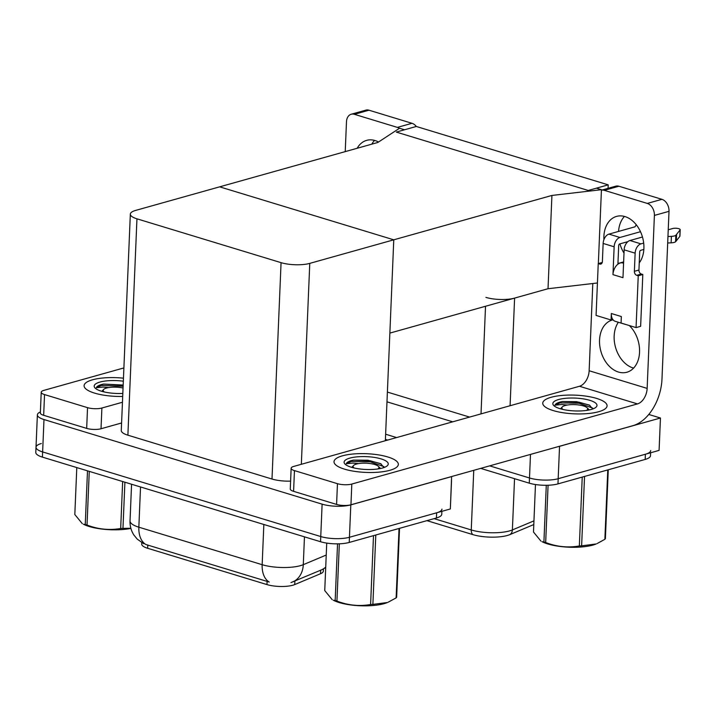 <?xml version="1.0" encoding="UTF-8"?>
<svg xmlns="http://www.w3.org/2000/svg" width="716" height="716" viewBox="0 0 716 716"><rect width="100%" height="100%" fill="white"/><g stroke="black" fill="none" stroke-linecap="round" stroke-linejoin="round"><path stroke-width="1.07" d="M485.895 297.382A20.325 5.907 2.4 0 0 514.598 298.107L548.017 288.727L551.929 195.441L601.44 189.686L596.437 188.165L588.221 190.465L608.215 184.853L416.3 126.472L396.306 132.084L588.221 190.465L396.306 132.084L404.522 129.775L399.528 128.254L377.815 142.475L135.655 210.406A20.325 5.907 2.4 0 0 130.339 214.12A20.325 5.907 2.4 0 0 136.953 218.819L281.066 262.656A20.325 5.907 2.4 0 0 309.768 263.381L551.929 195.441M648.768 414.457L660.447 418.01L659.087 450.4L558.194 478.709A20.325 5.907 -177.6 0 1 529.491 477.984L489.655 465.865L529.491 477.984A20.325 5.907 -177.6 0 0 558.194 478.709L645.393 454.248A20.325 5.907 -177.6 0 0 650.701 450.534M660.447 418.01L559.545 446.319A20.325 5.907 -177.6 0 1 557.871 446.73M396.61 437.565L385.62 434.218L396.61 437.565M452.709 421.822L386.98 401.828M387.392 392.073L469.607 417.088M608.215 184.853L608.072 188.326M597.43 282.981L548.017 288.727L389.862 333.101L393.773 239.815L219.66 186.84L393.773 239.815L385.351 440.725M601.44 189.686L598.343 263.569M451.608 476.534L450.346 508.96L349.453 537.269A20.325 5.907 -177.6 0 1 320.75 536.544L42.629 451.93A20.325 5.907 -177.6 0 1 36.015 447.24A20.325 5.907 -177.6 0 1 41.331 443.526M451.707 476.57L350.804 504.878A20.325 5.907 -177.6 0 1 322.111 504.153L43.989 419.54A20.325 5.907 -177.6 0 1 37.375 414.85A20.325 5.907 -177.6 0 1 40.4 411.933M130.339 214.12L121.273 430.495A20.325 5.907 2.4 0 0 127.887 435.185L271.999 479.031A20.325 5.907 2.4 0 0 290.606 481.116M323.453 568.916L323.364 571.046A18.294 5.316 -177.6 0 1 320.526 573.731L294.732 584.569A18.294 5.316 -177.6 0 1 266.97 584.587L147.666 548.286A18.294 5.316 -177.6 0 1 141.705 544.062L141.768 542.656M450.454 506.498L451.536 480.579M533.796 524.551L509.882 534.601A24.398 7.088 -177.6 0 1 472.864 534.619L426.942 520.648M650.611 452.78L650.486 455.716A20.325 5.907 -177.6 0 1 645.179 459.43L557.97 483.891A20.325 5.907 -177.6 0 1 529.276 483.166L480.678 468.38M387.633 440.08L385.405 439.4M143.755 543.748L137.23 539.121L133.892 535.031C131.144 530.735 129.856 526.036 130.035 520.926A27.11 7.876 2.4 0 0 138.85 527.182A23.718 15.099 106.9 0 0 145.93 544.527L269.234 582.045A23.718 15.099 -73.1 0 1 262.163 564.7A27.11 7.876 2.4 0 0 300.425 565.658A27.11 7.876 2.4 0 0 303.289 564.673L326.236 555.034M441.96 509.094A20.325 5.907 -177.6 0 1 436.653 512.799L349.453 537.269A20.325 5.907 -177.6 0 1 320.75 536.544L42.629 451.93A20.325 5.907 -177.6 0 1 36.015 447.24L37.375 414.85M290.956 582.582L321.806 569.73L325.708 567.546M441.87 511.34L441.745 514.276A20.325 5.907 -177.6 0 1 436.438 517.981L349.229 542.451A20.325 5.907 -177.6 0 1 320.535 541.726L42.414 457.121A20.325 5.907 -177.6 0 1 35.8 452.423L36.015 447.24M357.177 148.266A27.11 19.368 74.3 0 1 366.655 140.363A27.11 19.368 74.3 0 1 375.059 140.542A27.11 19.368 74.3 0 1 378.531 142.001M123.465 378.182A32.193 9.362 2.4 0 0 92.507 379.802A32.193 9.362 2.4 0 0 84.094 385.682A32.193 9.362 2.4 0 0 122.696 396.449A32.193 9.362 -177.6 0 1 84.094 385.682A32.193 9.362 -177.6 0 1 92.507 379.802A32.193 9.362 -177.6 0 1 123.465 378.182M87.54 407.655A10.167 2.954 2.4 0 0 101.887 408.022L101.019 428.75A10.167 2.954 -177.6 0 1 86.672 428.392L87.54 407.655L44.535 394.579L43.667 415.307A10.167 2.954 -177.6 0 1 40.356 412.962L41.224 392.225A10.167 2.954 2.4 0 0 44.535 394.579M86.672 428.392L43.667 415.307M101.019 428.75L121.586 422.977M371.792 144.167A27.11 19.368 74.3 0 1 374.549 140.399M351.234 114.238L365.84 110.139A10.167 7.258 74.3 0 1 369 110.21L354.384 114.309A10.167 7.258 -105.7 0 0 351.234 114.238A10.167 7.258 -105.7 0 0 346.481 121.747L345.228 151.613M399.376 128.352A10.167 7.258 -105.7 0 0 397.389 127.394L411.995 123.295L369 110.21M411.995 123.295A10.167 7.258 74.3 0 1 416.318 126.481M397.389 127.394L354.384 114.309M123.895 367.926L43.882 390.372A10.167 2.954 2.4 0 0 41.224 392.225M122.454 402.249L101.887 408.022M603.91 239.663A27.11 19.368 74.3 0 1 616.574 216.393A27.11 19.368 74.3 0 1 624.978 216.572A27.11 19.368 74.3 0 1 642.27 236.343A27.11 19.368 74.3 0 1 639.245 262.906M389.925 470.287A32.193 9.362 2.4 0 0 398.338 464.407A32.193 9.362 2.4 0 0 377.985 454.803A32.193 9.362 2.4 0 0 342.427 455.832A32.193 9.362 2.4 0 0 334.014 461.713A32.193 9.362 2.4 0 0 354.366 471.316A32.193 9.362 2.4 0 0 389.925 470.287A32.193 9.362 -177.6 0 1 354.366 471.316A32.193 9.362 -177.6 0 1 334.014 461.713A32.193 9.362 -177.6 0 1 342.427 455.832A32.193 9.362 -177.6 0 1 377.985 454.803A32.193 9.362 -177.6 0 1 398.338 464.407A32.193 9.362 -177.6 0 1 389.925 470.287M598.665 411.727A32.193 9.362 2.4 0 0 607.078 405.847A32.193 9.362 2.4 0 0 586.726 396.243A32.193 9.362 2.4 0 0 551.168 397.273A32.193 9.362 2.4 0 0 542.755 403.153A32.193 9.362 2.4 0 0 563.107 412.756A32.193 9.362 2.4 0 0 598.665 411.727A32.193 9.362 -177.6 0 1 563.107 412.756A32.193 9.362 -177.6 0 1 542.755 403.153A32.193 9.362 -177.6 0 1 551.168 397.273A32.193 9.362 -177.6 0 1 586.726 396.243A32.193 9.362 -177.6 0 1 607.078 405.847A32.193 9.362 -177.6 0 1 598.665 411.727M613.057 319.837L613.075 319.837A27.11 19.368 74.3 0 0 612.225 320.043A27.11 19.368 74.3 0 0 600.903 351.368A27.11 19.368 74.3 0 0 626.867 372.239A27.11 19.368 74.3 0 0 639.531 352.567A27.11 19.368 74.3 0 0 629.31 325.538M617.953 263.515L623.636 261.913M337.46 483.685A10.167 2.954 2.4 0 0 351.807 484.052L350.938 504.78A10.167 2.954 -177.6 0 1 336.583 504.422L337.46 483.685L294.455 470.609L293.587 491.337A10.167 2.954 -177.6 0 1 290.275 488.992L291.144 468.255A10.167 2.954 2.4 0 0 294.455 470.609M336.583 504.422L293.587 491.337M350.938 504.78L632.953 425.662A40.66 25.883 106.9 0 0 661.978 379.113L669.013 211.327L654.397 215.427L647.148 388.394A13.55 8.628 -73.1 0 1 637.473 403.913L351.807 484.052M633.588 368.105A27.11 19.368 74.3 0 1 616.037 348.996A27.11 19.368 74.3 0 1 618.356 322.263M624.003 253.088A27.11 19.368 74.3 0 1 619.931 243.879M618.552 231.429A27.11 19.368 74.3 0 1 624.459 216.429M615.76 186.169A10.167 7.258 74.3 0 1 618.91 186.241L604.304 190.34A10.167 7.258 -105.7 0 0 601.413 190.205L615.76 186.169M654.397 215.427A10.167 7.258 -105.7 0 0 647.309 203.425L661.915 199.325L618.91 186.241M661.915 199.325A10.167 7.258 74.3 0 1 669.013 211.327M647.309 203.425L604.304 190.34M592.803 283.518L589.143 370.745L647.148 388.394M637.473 403.913L579.468 386.264L293.802 466.402A10.167 2.954 2.4 0 0 291.144 468.255M579.468 386.264A13.55 8.628 106.9 0 0 589.143 370.745M624.137 249.83A8.136 5.173 -73.1 0 1 629.946 240.513L640.945 243.861A8.136 5.173 106.9 0 0 635.137 253.169L624.137 249.83L622.974 277.683L612.968 274.64L614.14 246.787L603.14 243.44L602.38 261.573A3.392 2.417 74.3 0 1 600.796 264.079A3.392 2.417 74.3 0 1 599.74 264.052L598.245 263.595L602.228 262.477M629.946 240.513L642.467 237.005M668.234 229.773L672.682 228.529A4.323 1.262 -177.6 0 1 677.461 228.386A4.323 1.262 -177.6 0 1 680.2 229.675A4.323 1.262 -177.6 0 1 680.102 229.925L675.832 235.322A6.775 1.969 -177.6 0 1 671.402 236.361L671.134 242.831L667.679 243.001M623.573 263.237L622.777 262.996A10.167 6.471 106.9 0 0 617.917 264.195A10.167 6.471 106.9 0 0 612.968 274.64M617.917 264.195L618.705 245.499A1.351 0.859 -73.1 0 1 619.671 243.95L627.878 241.65M603.14 243.44A8.136 5.173 -73.1 0 1 608.94 234.123L619.94 237.47L640.498 231.707M619.94 237.47A8.136 5.173 106.9 0 0 614.14 246.787M611.339 313.51A10.167 6.471 106.9 0 0 612.815 319.497L611.07 319.989L611.339 313.51L621.345 316.553L621.067 323.032L636.068 327.597L640.641 326.317L642.807 274.488L641.312 274.031A3.392 2.417 74.3 0 1 638.941 270.03L639.701 251.889A1.351 0.859 -73.1 0 1 640.668 250.34L643.845 249.445M608.94 234.123L634.94 226.829L635.844 225.54A6.775 1.969 -177.6 0 1 636.479 225.039M598.245 263.595L596.07 315.425L611.07 319.989M636.068 327.597L638.242 275.767L642.807 274.488M638.242 275.767L636.739 275.311A3.392 2.417 74.3 0 1 634.376 271.31L635.137 253.169M640.945 243.861L643.684 243.091M667.956 236.522L671.402 236.361M671.134 242.831A6.775 1.969 -177.6 0 0 675.564 241.802L679.824 236.405A4.323 1.262 2.4 0 0 679.932 236.155L680.2 229.675M675.564 241.802L675.832 235.322M676.325 240.916L676.593 234.436M624.594 324.106A10.167 6.471 106.9 0 0 625.229 324.357A10.167 6.471 106.9 0 0 625.9 324.5M612.815 319.497A10.167 6.471 106.9 0 0 615.232 321.314L625.229 324.357M108.698 387.553L102.889 387.043L96.311 387.714C96.785 386.452 98.495 385.405 101.43 384.573L103.578 384.062L123.179 385.056M122.83 393.415A22.098 6.426 -177.6 0 1 95.147 388.099A22.098 6.426 -177.6 0 1 99.954 382.067A22.098 6.426 -177.6 0 1 123.34 381.207M123.125 386.282L101.395 385.414L96.311 387.714M123.17 385.253L103.578 384.062M567.358 405.023L561.55 404.513L554.972 405.184C555.446 403.931 557.155 402.875 560.091 402.043L562.239 401.533L576.657 401.676L589.357 405.068L592.776 408.97M558.614 399.537A22.098 6.426 -177.6 0 1 586.082 399.385A22.098 6.426 -177.6 0 1 595.864 407.332A22.098 6.426 -177.6 0 1 591.219 409.463A22.098 6.426 -177.6 0 1 570.061 410.59A22.098 6.426 -177.6 0 1 553.799 405.569A22.098 6.426 -177.6 0 1 558.614 399.537M592.669 408.102L579.02 403.233L560.055 402.884L554.972 405.184M589.877 405.354L579.065 402.204L562.239 401.533M358.618 463.583L352.809 463.073L346.231 463.744C346.705 462.482 348.415 461.435 351.35 460.603L353.498 460.093L367.917 460.227L380.617 463.628L384.036 467.521M349.873 458.097A22.098 6.426 -177.6 0 1 377.341 457.945A22.098 6.426 -177.6 0 1 387.123 465.892A22.098 6.426 -177.6 0 1 382.478 468.022A22.098 6.426 -177.6 0 1 361.32 469.141A22.098 6.426 -177.6 0 1 345.058 464.129A22.098 6.426 -177.6 0 1 349.873 458.097M383.928 466.662L370.279 461.784L351.314 461.444L346.231 463.744M381.136 463.914L370.324 460.764L353.498 460.093M130.903 528.408A31.853 9.263 -177.6 0 1 89.205 526.502A31.853 9.263 -177.6 0 1 83.405 524.21L85.249 524.506L87.495 470.833M124.906 482.208L122.964 528.363L130.858 528.265M122.964 528.363A36.597 10.642 -177.6 0 1 120.682 528.489L122.651 481.528M89.267 471.37L87.021 525.043C98.065 529.321 109.288 530.475 120.682 528.489M87.021 525.043A36.597 10.642 -177.6 0 1 86.117 524.774A36.597 10.642 -177.6 0 1 85.249 524.506M104.276 391.965A12.906 3.75 -177.6 0 1 103.856 389.262A12.906 3.75 -177.6 0 1 123.054 388.018M101.824 391.339L103.856 389.262M76.791 467.575L74.822 514.535L82.286 523.638M584.533 476.435L581.625 545.843L596.177 543.954A31.853 9.263 -177.6 0 1 547.865 543.972A31.853 9.263 -177.6 0 1 542.057 541.69L543.909 541.976L546.281 485.287M608.269 469.777L605.387 538.656A36.597 10.642 -177.6 0 1 604.868 539.318L607.777 469.92M596.974 543.623L604.868 539.318M581.625 545.843A36.597 10.642 -177.6 0 1 579.342 545.959L582.233 477.089M548.08 485.251L545.673 542.513C556.717 546.8 567.94 547.946 579.342 545.959M545.673 542.513A36.597 10.642 -177.6 0 1 544.778 542.254A36.597 10.642 -177.6 0 1 543.909 541.976M562.937 409.445A12.906 3.75 -177.6 0 1 562.516 406.733A12.906 3.75 -177.6 0 1 583.451 405.945A12.906 3.75 -177.6 0 1 587.093 407.762A12.906 3.75 -177.6 0 1 586.44 410.429M560.485 408.809L562.516 406.733M535.47 484.535L533.483 532.015L540.947 541.108M375.793 534.995L372.884 604.394L387.437 602.514A31.853 9.263 -177.6 0 1 339.124 602.532A31.853 9.263 -177.6 0 1 333.316 600.241L335.169 600.536L337.54 543.847M399.528 528.336L396.646 597.216A36.597 10.642 -177.6 0 1 396.127 597.878L399.036 528.48M388.233 602.183L396.127 597.878M372.884 604.394A36.597 10.642 -177.6 0 1 370.602 604.519L373.492 535.64M339.339 543.802L336.932 601.073C347.976 605.351 359.199 606.506 370.602 604.519M336.932 601.073A36.597 10.642 -177.6 0 1 336.037 600.805A36.597 10.642 -177.6 0 1 335.169 600.536M354.196 467.995A12.906 3.75 -177.6 0 1 353.776 465.293A12.906 3.75 -177.6 0 1 374.71 464.505A12.906 3.75 -177.6 0 1 378.352 466.322A12.906 3.75 -177.6 0 1 377.699 468.98M351.744 467.369L353.776 465.293M326.729 543.095L324.742 590.566L332.206 599.668M514.598 298.107L510.087 405.73M559.545 446.319L557.97 483.891M530.484 454.409L529.276 483.166M485.529 306.26L481.018 413.884M43.989 419.54L42.414 457.121M322.111 504.153L320.535 541.726M350.804 504.878L349.229 542.451M136.953 218.819L127.887 435.185M281.066 262.656L271.999 479.031M309.768 263.381L301.346 464.29M320.526 573.731L320.67 570.196M294.732 584.569L294.885 581.043M266.97 584.587L267.104 581.356M147.666 548.286L147.8 545.064M509.882 534.601A6.775 5.513 -112.8 0 0 512.388 529.93L533.948 520.863M472.864 534.619A6.775 4.314 -73.1 0 1 471.253 529.947A27.11 7.876 2.4 0 0 512.388 529.93L514.535 478.682M434.093 518.644L471.253 529.947L473.759 470.322M645.179 459.43L645.393 454.248M321.806 569.73A23.718 19.305 -112.8 0 0 325.726 567.117M292.969 581.857A23.718 19.305 -112.8 0 0 303.289 564.673L304.461 536.839M140.533 486.97L138.85 527.182L262.163 564.7L263.846 524.479M436.438 517.981L436.653 512.799M599.74 264.052L601.673 263.515M636.739 275.311L641.312 274.031M634.376 271.31L638.941 270.03M679.824 236.405L680.102 229.925M130.035 520.926L131.565 484.24M587.093 407.762L589.277 409.937M378.352 466.322L380.536 468.488"/></g></svg>

